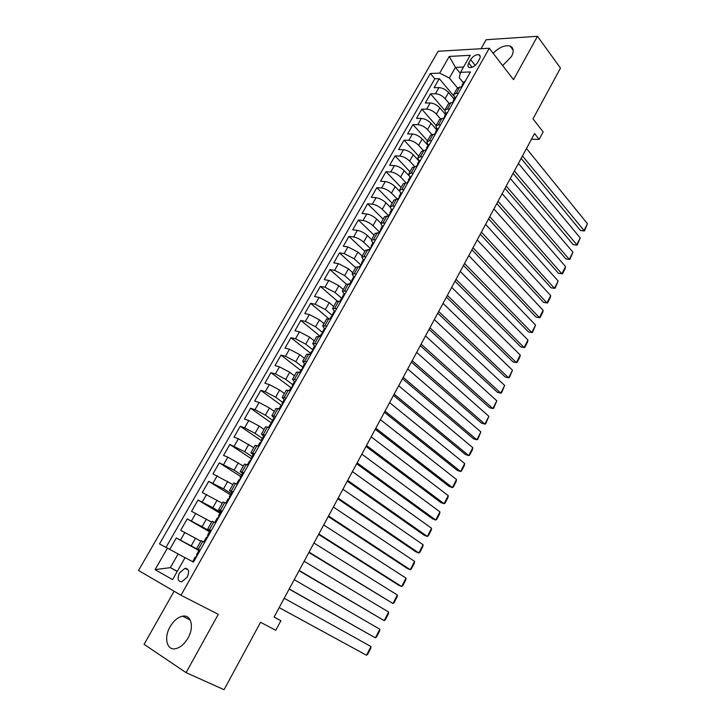 <?xml version="1.0" encoding="UTF-8"?>
<svg xmlns="http://www.w3.org/2000/svg" width="726" height="726" viewBox="0 0 726 726"><rect width="100%" height="100%" fill="white"/><g stroke="black" fill="none" stroke-linecap="round" stroke-linejoin="round"><path stroke-width="1.09" d="M188.007 638.036C194.45 627.001 191.101 614.305 182.589 616.183C177.806 617.236 173.65 620.757 170.093 626.747C163.622 637.619 166.771 650.768 175.674 648.672C180.402 647.538 184.513 643.989 188.007 638.036M502.664 65.585L511.458 56.555C514.144 51.219 513.69 47.707 510.106 46.037C504.879 44.876 499.225 47.281 493.145 53.261M187.181 577.188C189.577 571.571 188.851 568.612 184.994 568.304L179.504 572.905C177.08 578.531 177.816 581.499 181.718 581.807L187.181 577.188M174.113 591.245L144.075 644.334L186.092 672.639L224.071 689.7L260.543 622.309L275.771 630.277L280.889 620.73L274.11 617.009M438.15 51.256L138.521 570.473L180.983 595.256L489.27 48.243L438.15 51.256M489.27 48.243L513.527 79.66L537.476 36.3L486.139 39.721L481.039 48.733M537.476 36.3L560.481 68.09L532.984 118.882L543.175 131.914L539.173 139.383L534.536 133.53L274.074 617.082L280.889 620.73M454.113 99.135L448.577 92.538C445.673 89.489 442.461 87.846 438.931 87.619L434.057 87.746L439.266 78.644L453.496 95.651M448.958 103.237L445.092 98.672C442.179 95.632 438.967 93.99 435.437 93.745L430.563 93.835L444.739 110.388M430.563 93.835L425.318 103.01L430.173 102.956C433.694 103.228 436.916 104.88 439.856 107.902L445.465 114.436M436.743 129.863L431.053 123.393C428.086 120.389 424.855 118.737 421.343 118.42L416.506 118.402L421.797 109.154L436.135 125.516M427.95 145.418L422.187 139.011C419.183 136.034 415.934 134.374 412.441 134.011L407.622 133.92L412.958 124.6L427.487 140.799M418.394 160.346L413.239 154.765C410.208 151.816 406.95 150.137 403.456 149.737L398.656 149.574L404.046 140.172L418.766 156.208M408.738 175.429L404.228 170.646C401.151 167.724 397.875 166.036 394.399 165.592L389.626 165.356L395.053 155.872L409.972 171.735M399.364 191.047L395.125 186.664C392.022 183.769 388.737 182.072 385.27 181.582L380.515 181.273L385.987 171.708L401.106 187.399M390.08 206.974L385.96 202.826C382.811 199.959 379.516 198.252 376.059 197.708L371.322 197.318L376.848 187.671L392.167 203.189M380.841 223.181L376.703 219.116C373.527 216.275 370.215 214.56 366.766 213.97L362.056 213.508L367.628 203.779L383.147 219.116M371.567 239.562L367.374 235.551C364.153 232.737 360.831 231.013 357.401 230.369L352.718 229.824L358.335 220.014L374.062 235.17M362.22 256.087L357.963 252.122L347.954 246.913L343.289 246.286L348.952 236.395L364.888 251.359M352.782 272.758L348.471 268.838L338.416 263.602L333.788 262.894L339.496 252.911L355.649 267.694M343.262 289.565L338.897 285.699L328.805 280.427L324.195 279.646L329.958 269.582L346.32 284.156M333.67 306.517L329.232 302.715L319.104 297.406L314.521 296.535L320.338 286.389L337.236 301.045M323.987 323.624L319.494 319.876L309.321 314.54L304.766 313.578L310.628 303.341L328.733 318.614M314.213 340.875L309.666 337.182L299.457 331.818L294.928 330.775L300.836 320.438L320.075 336.22M304.357 358.281L299.747 354.651L289.502 349.242L285 348.117L290.963 337.69L310.465 353.235M294.42 375.841L289.738 372.266L279.456 366.83L274.982 365.605L280.998 355.096L300.764 370.396M284.392 393.556L279.646 390.043L269.319 384.571L264.881 383.255L270.952 372.647L290.972 387.702M274.274 411.433L269.464 407.976L259.091 402.476L254.681 401.07L260.806 390.361L281.552 405.489M264.055 429.465L259.191 426.071L248.782 420.535L244.399 419.038L250.579 408.239L271.869 423.294M253.755 447.661L238.364 438.767L234.017 437.161L240.252 426.271L261.832 441.045M243.364 466.028L227.864 457.153L223.544 455.456L229.843 444.457L250.969 458.469M232.874 484.551L212.981 473.915L219.325 462.825L240.742 476.555M222.283 503.254L202.309 492.546L208.725 481.347L230.432 494.805M211.602 522.121L191.555 511.34L198.016 500.042L220.023 513.218M200.821 541.16L180.692 530.316L187.217 518.908L209.524 531.795M200.158 550.272L196.655 548.52L200.049 550.48M211.266 530.624L207.7 529.018L211.003 531.087M222.265 511.158L218.644 509.688L221.857 511.875M233.164 491.874L229.48 490.54L232.619 492.836M243.954 472.771L240.224 471.573L243.274 473.978M254.654 453.841L250.86 452.779L253.837 455.293M265.253 435.092L261.405 434.157L264.3 436.771M275.753 416.506L271.851 415.708L274.428 418.258M470.639 59.632L468.706 63.035C467.499 65.404 467.716 66.91 469.368 67.563C472.363 67.799 475.076 66.157 477.527 62.627L479.459 59.196C480.648 56.855 480.44 55.367 478.833 54.713C475.829 54.459 473.098 56.093 470.639 59.632L475.221 65.385M460.302 73.371L455.429 67.382L449.358 78.045L439.693 73.126L430.346 73.48L159.502 543.928L167.397 548.148L155.083 569.638L172.579 579.62L185.076 557.613L193.47 562.106L470.448 71.938L460.565 72.319L459.24 77.709L463.37 82.755M439.693 73.126L449.258 56.428L470.221 55.312L460.565 72.319M199.904 550.735L191.165 545.87L195.539 538.175M210.676 531.668L202.055 526.686L206.393 519.063M220.541 512.293L212.854 507.674L217.147 500.123M231.131 493.553L223.544 488.843L227.801 481.356M241.631 474.995L234.144 470.176L238.355 462.761M252.031 456.6L244.644 451.69L248.818 444.339M262.331 438.368L255.053 433.358L259.191 426.071M272.549 420.3L265.362 415.199L269.464 407.976M282.677 402.395L275.59 397.195L279.646 390.043M292.705 384.644L285.717 379.353L289.738 372.266M302.651 367.047L295.754 361.675L299.747 354.651M313.097 350.413L313.024 349.378L312.516 349.596L305.71 344.151L309.666 337.182M322.734 332.69L315.574 326.782L319.494 319.876M332.608 315.728L325.348 309.557L329.232 302.715M342.082 298.64L335.04 292.487L338.897 285.699M351.411 281.634L344.65 275.571L348.471 268.838M360.586 264.709L354.179 258.792L357.963 252.122M369.897 248.101L363.617 242.157L367.374 235.551M379.172 231.694L372.983 225.668L376.703 219.116M388.374 215.413L382.266 209.324L385.96 202.826M397.494 199.278L391.468 193.116L395.125 186.664M406.224 182.943L400.598 177.044L404.228 170.646M414.746 166.581L409.645 161.099L413.239 154.765M423.285 150.436L418.621 145.3L422.187 139.011M431.843 134.501L427.514 129.627L431.053 123.393M440.401 118.765L436.344 114.082L439.856 107.902M439.266 78.644L434.81 78.798L165.991 547.395M191.165 545.87L176.318 537.948L169.748 549.428M187.217 518.908L202.055 526.686M198.016 500.042L212.854 507.674M208.725 481.347L223.544 488.843M219.325 462.825L234.144 470.176M229.843 444.457L244.644 451.69M240.252 426.271L244.626 427.814L255.053 433.358M250.579 408.239L254.98 409.682L265.362 415.199M260.806 390.361L265.244 391.713L275.59 397.195M270.952 372.647L275.408 373.908L285.717 379.353M280.998 355.096L285.49 356.257L295.754 361.675M290.963 337.69L295.482 338.77L305.71 344.151M300.836 320.438L305.392 321.427L315.574 326.782M310.628 303.341L315.202 304.239L325.348 309.557M320.338 286.389L324.939 287.206L335.04 292.487M329.958 269.582L334.586 270.317L344.65 275.571M339.496 252.911L344.151 253.574L354.179 258.792M348.952 236.395L353.635 236.966C357.056 237.629 360.386 239.362 363.617 242.157M358.335 220.014L363.027 220.513C366.467 221.121 369.788 222.846 372.983 225.668M367.628 203.779L372.356 204.188C375.805 204.759 379.108 206.465 382.266 209.324M376.848 187.671L381.595 188.016C385.052 188.524 388.346 190.23 391.468 193.116M385.987 171.708L390.76 171.971C394.227 172.434 397.512 174.131 400.598 177.044M395.053 155.872L399.844 156.063C403.329 156.48 406.596 158.168 409.645 161.099M404.046 140.172L408.856 140.281C412.35 140.662 415.608 142.332 418.621 145.3M412.958 124.6L417.795 124.645C421.298 124.972 424.538 126.633 427.514 129.627M421.797 109.154L426.652 109.127C430.164 109.417 433.395 111.069 436.344 114.082M458.387 93.291L456.218 93.336L453.668 94.561L454.648 98.173M461.917 87.047L459.749 87.102L457.18 88.345L453.786 94.353M453.069 102.702L450.9 102.729L448.369 103.918L444.938 109.98M445.855 113.737L444.82 110.18L447.343 109.018L449.503 109.009M444.14 118.492L441.989 118.492L439.484 119.618L436.017 125.734M436.988 129.419L435.899 125.934L438.404 124.836L440.555 124.854M435.146 134.428L432.995 134.383L430.518 135.444L427.015 141.634M428.05 145.236L426.906 141.815L429.384 140.78L431.525 140.835M426.062 150.491L423.93 150.418L421.479 151.416L417.94 157.66M419.029 161.199L417.84 157.841L420.281 156.87L422.414 156.952M416.905 166.69L414.782 166.59L412.359 167.515L408.792 173.823M409.927 177.289L408.693 173.995L411.107 173.097L413.221 173.215M407.676 183.034L405.562 182.898L403.166 183.76L399.563 190.13M400.752 193.515L399.463 190.294L401.85 189.459L403.955 189.613M398.356 199.514L396.251 199.351L393.891 200.14L390.252 206.574M391.505 209.887L390.152 206.738L392.512 205.966L394.608 206.157M388.964 216.148L384.535 216.666L380.86 223.163M382.166 226.394L380.769 223.318L385.179 222.837M379.489 232.919L375.097 233.336L371.385 239.898M372.756 243.047L371.295 240.043L375.669 239.671M369.924 249.844L365.577 250.152L361.829 256.777M363.254 259.844L361.748 256.922L366.076 256.65M360.277 266.914L355.976 267.114L352.183 273.811M353.68 276.787L352.11 273.938L356.393 273.784M350.549 284.138L346.284 284.229L342.463 290.99M344.015 293.885L342.391 291.117L346.629 291.072M340.73 301.517L336.51 301.49L332.644 308.323M334.269 311.127L332.581 308.441L336.773 308.514M330.82 319.05L326.655 318.905L322.743 325.811M324.431 328.524L322.68 325.92L326.827 326.101M320.819 336.737L316.699 336.483L312.761 343.452M314.53 346.102L312.697 343.552L316.799 343.861M310.737 354.587L306.662 354.215L302.678 361.258M304.566 363.844L302.624 361.348L306.671 361.775M300.555 372.601L296.535 372.102L292.505 379.217M294.547 381.776L292.46 379.308L296.462 379.852M290.291 390.779L286.316 390.161L282.242 397.349M284.492 399.908L282.196 397.421L286.153 398.093M279.918 409.119L275.998 408.375L271.887 415.635M269.464 427.632L265.589 426.761L261.442 434.094M258.901 446.318L255.089 445.31L250.887 452.725M248.247 465.175L244.49 464.041L240.242 471.528M237.747 483.761L236.794 483.543L237.475 484.206L233.79 482.935L229.507 490.504M226.639 503.427L222.991 502.011L218.662 509.661M215.676 522.82L212.092 521.259L207.709 529M204.614 542.395L201.093 540.698L196.664 548.511M457.498 87.882L449.358 78.045M186.092 672.639L218.281 614.332L180.983 595.256M531.468 139.229L539.173 139.383M463.569 67.037L455.429 67.382L449.258 56.428M177.298 571.308L170.365 567.641L177.217 571.453M185.021 557.704L178.16 553.965L170.365 567.641L155.083 569.638M434.81 78.798L430.346 73.48M176.318 537.948L199.75 550.998M167.397 548.148L178.16 553.965M465.221 81.194L463.787 82.02L462.208 84.815M526.486 148.485L587.479 223.771L583.858 230.841L580.473 230.523L584.43 230.959L522.466 155.936M521.141 158.404L580.473 230.523M463.079 84.978L462.988 84.27L462.126 84.951L462.063 86.022M460.928 87.066L462.988 85.142M587.479 223.771L584.43 230.959M456.454 96.712L455.039 97.502L453.441 100.315M518.437 163.423L580.228 237.928L576.58 245.043L573.204 244.689L577.17 245.134L514.389 170.937M513.101 173.332L573.204 244.689M454.295 100.524L454.195 99.798L453.36 100.451L453.323 101.54M452.089 102.711L454.204 100.687M580.228 237.928L577.17 245.134M447.615 112.348L446.209 113.102L444.602 115.951M510.324 178.478L572.923 252.185L569.248 259.363L565.881 258.955L504.997 188.379M506.249 186.047L569.248 259.363L569.865 259.409L572.923 252.185M445.437 116.196L445.337 115.461L444.53 116.087L444.521 117.176M443.169 118.492L445.347 116.36M438.704 128.121L437.315 128.847L435.691 131.724M502.156 193.651L565.563 266.551L561.87 273.775L558.503 273.33L496.829 203.543M498.036 201.284L561.87 273.775L562.496 273.793L565.082 268.747L565.563 266.551M436.507 132.005L436.399 131.252L435.618 131.851L435.636 132.949M434.166 134.41L436.417 132.168M429.71 144.038L428.34 144.71L426.697 147.623M493.907 208.952L558.158 281.026L554.428 288.304L551.07 287.823L488.598 218.825M489.769 216.647L554.428 288.304L555.081 288.286L558.158 281.026M427.496 147.95L427.387 147.169L426.634 147.741L426.679 148.857M425.1 150.454L427.405 148.113M420.644 160.083L419.292 160.718L417.631 163.659M485.603 224.379L550.689 295.609L546.932 302.942L543.583 302.415L480.294 234.235M481.429 232.129L546.932 302.942L547.604 302.887L550.226 297.769L550.689 295.609M418.412 164.031L418.294 163.232L417.568 163.777L417.65 164.902M415.944 166.644L418.321 164.194M411.506 176.264L410.172 176.863L408.493 179.83M477.227 239.925L543.157 310.301L539.382 317.689L536.042 317.117L471.927 249.762M473.016 247.748L539.382 317.689L540.071 317.598L542.712 312.434L543.157 310.301M409.255 180.248L409.128 179.431L408.429 179.948L408.538 181.073M406.714 182.97L409.155 180.411M402.277 192.581L400.961 193.143L399.273 196.147M468.787 255.597L535.579 325.103L531.768 332.544L528.437 331.927L463.497 265.426M464.54 263.484L531.768 332.544L532.485 332.417L535.579 325.103M400.008 196.601L399.881 195.766L399.209 196.256L399.354 197.39M397.403 199.441L399.917 196.773M392.975 209.043L391.677 209.569L389.971 212.6M460.275 271.397L527.938 340.013L524.099 347.518L520.778 346.856L454.993 281.207M455.992 279.347L524.099 347.518L524.834 347.355L527.521 342.109L527.938 340.013M390.688 213.099L390.552 212.246L389.907 212.7L390.089 213.834M388.011 216.058L390.588 213.272M383.591 225.65L382.312 226.131L380.587 229.198M451.69 287.333L520.243 355.041L516.377 362.601L513.064 361.893L446.417 297.125M447.37 295.346L516.377 362.601L517.13 362.401L519.834 357.119L520.243 355.041M381.286 229.743L381.141 228.871L380.524 229.298L380.751 230.423M378.536 232.81L381.186 229.915M374.126 242.402L372.874 242.838L371.122 245.933M443.041 303.395L512.492 370.187L508.59 377.801L505.287 377.048L437.769 313.169M438.685 311.481L508.59 377.801L509.371 377.556L512.492 370.187M371.794 246.531L371.667 245.633L371.068 246.032L371.322 247.158M368.98 249.717L371.703 246.704M364.579 259.3L363.345 259.699L361.575 262.821M434.311 319.594L504.67 385.442L500.74 393.12L497.455 392.321L429.057 329.35M429.928 327.744L500.74 393.12L501.548 392.839L504.67 385.442M362.229 263.465L362.102 262.549L361.521 262.912L361.82 264.028M359.343 266.769L362.129 263.638M354.941 276.352L353.725 276.697L351.938 279.864M425.518 335.92L496.802 400.825L492.836 408.556L489.56 407.703L420.272 345.667M421.089 344.142L492.836 408.556L493.662 408.23L496.802 400.825M352.573 280.545L352.464 279.601L351.892 279.946L352.228 281.053M349.614 283.975L350.731 282.006L352.473 280.726M345.231 293.549L344.033 293.858L342.227 297.052M416.651 352.391L488.861 416.316L484.868 424.111L481.601 423.213L411.415 362.111M412.186 360.677L484.868 424.111L485.721 423.748L488.861 416.316M342.835 297.778L342.736 296.816L342.182 297.134L342.554 298.214M339.795 301.335L341.011 299.203L342.736 297.959M335.421 310.9L334.25 311.164L332.426 314.385M407.703 368.999L480.866 431.934L476.846 439.784L473.579 438.84L402.476 378.7M403.202 377.348L476.846 439.784L477.717 439.384L480.866 431.934M333.007 315.166L332.916 314.176L332.381 314.467L332.789 315.529M329.894 318.85L331.201 316.554L332.907 315.347M325.529 328.406L324.377 328.615L322.535 331.882M398.683 385.742L472.808 447.67L468.751 455.583L465.502 454.585L393.474 395.416M394.145 394.164L468.751 455.583L469.649 455.138L472.481 449.612L472.808 447.67M323.097 332.717L323.016 331.7L322.489 331.954L322.934 332.989M319.903 336.528L321.3 334.06L322.997 332.898M315.547 346.066L314.422 346.238L312.552 349.533M389.59 402.631L464.685 463.524L460.602 471.501L457.362 470.457L384.39 412.286M385.007 411.125L460.602 471.501L461.518 471.02L464.368 465.448L464.685 463.524M312.516 349.596L312.997 350.594L311.318 351.729L309.83 354.361M305.483 363.889L304.375 364.007L302.488 367.338M380.415 419.655L456.5 479.514L452.38 487.554L449.149 486.447L375.224 429.293M375.796 428.222L452.38 487.554L453.323 487.019L456.2 481.402L456.5 479.514M303.005 368.273L302.942 367.211L302.452 367.401L302.96 368.354M299.656 372.356L301.236 369.552L302.896 368.463M295.319 381.876L294.23 381.94L292.324 385.315M371.167 436.834L448.241 495.622L444.094 503.726L440.882 502.573L365.986 446.445M366.512 445.474L444.094 503.726L445.065 503.145L447.96 497.492L448.241 495.622M292.814 386.296L292.769 385.207L292.297 385.37L292.832 386.277M289.384 390.515L291.072 387.539L292.714 386.486M285.064 400.017L284.002 400.035L282.078 403.447M361.829 454.149L439.929 511.857L435.745 520.025L432.542 518.818L356.666 463.742M357.138 462.87L435.745 520.025L436.743 519.408L439.666 513.699L439.929 511.857M282.541 404.482L282.505 403.366L282.051 403.493L282.605 404.355M279.029 408.838L280.808 405.68L282.432 404.672M274.718 418.33L273.675 418.303L271.733 421.742M352.419 471.628L431.543 528.219L427.333 536.46L424.138 535.198L347.273 481.193M269.509 427.55L268.747 427.387M347.69 480.412L427.333 536.46L428.349 535.788L431.298 530.044L431.543 528.219M272.168 422.841L271.705 421.788L272.277 422.586M268.575 427.333L270.462 423.993L272.059 423.031M264.273 436.807L263.257 436.734L261.296 440.21M342.926 489.242L423.095 544.718L418.848 553.021L415.671 551.706L337.79 498.789M259.019 446.118L258.02 445.991M338.153 498.118L418.848 553.021L419.9 552.304L422.868 546.515L423.095 544.718M261.705 441.363L261.269 440.246L261.85 440.981M258.039 445.973L260.008 442.479L261.596 441.553M253.737 455.465L252.748 455.329L250.76 458.85M333.352 507.02L414.582 561.352L410.299 569.71L407.132 568.349L328.234 516.531M248.428 464.849L247.566 464.912M328.542 515.968L410.299 569.71L411.37 568.957L414.365 563.113L414.582 561.352M251.142 460.057L250.742 458.877L251.323 459.549M247.475 464.658L249.472 461.128L251.033 460.248M243.101 474.287L242.139 474.096L240.125 477.654L240.687 478.271M323.696 524.952L405.997 578.114L401.678 586.544L398.529 585.12L318.587 534.436M318.841 533.973L401.678 586.544L402.776 585.737L405.798 579.847L405.997 578.114M240.478 478.915L240.106 477.681M236.812 483.525L238.827 479.95L240.37 479.115M232.365 493.281L231.422 493.045L229.389 496.638M313.959 543.039L397.34 595.011L392.993 603.506L308.859 552.495M226.957 502.846L226.031 502.583L226.766 503.2M309.058 552.141L392.993 603.506L394.118 602.653L397.158 596.718L397.34 595.011M229.725 497.963L229.38 496.657L229.942 497.174M226.049 502.555L228.082 498.953L229.607 498.163M221.53 512.456L220.613 512.166L218.562 515.796M304.13 561.28L388.619 612.045L384.226 620.612L299.048 570.709M216.076 522.112L215.177 521.785L215.94 522.357M299.185 570.464L384.226 620.612L385.388 619.714L388.446 613.724L388.619 612.045M218.862 517.184L218.553 515.814L219.08 516.25M215.186 521.776L217.246 518.128L218.753 517.384M210.594 531.813L209.705 531.459L207.627 535.135L208.108 535.498M294.212 579.684L379.825 629.215L375.396 637.855L289.148 589.085M205.086 541.56L204.215 541.179L205.013 541.696M289.229 588.949L375.396 637.855L376.585 636.902L379.671 630.867L379.825 629.215M207.899 536.578L207.618 535.153M204.215 541.169L206.302 537.476L207.79 536.786M199.55 551.352L198.697 550.943L196.592 554.664L197.009 554.918M284.211 598.251L370.959 646.53L366.494 655.233L279.165 607.626M193.996 561.189L193.152 560.753L193.978 561.216M279.174 607.598L366.494 655.233L367.71 654.235L370.823 648.155L370.959 646.53M196.837 556.161L196.592 554.664M193.152 560.753L195.258 557.014L196.719 556.37M445.092 98.672L448.577 92.538M435.437 93.745L438.931 87.619M180.484 540.108L184.867 532.421M191.419 520.959L195.766 513.346M202.255 501.984L206.565 494.442M212.99 483.189L217.265 475.712M223.635 464.558L227.864 457.153M234.18 446.1L238.364 438.767M244.626 427.814L248.782 420.535M254.98 409.682L259.091 402.476M265.244 391.713L269.319 384.571M275.408 373.908L279.456 366.83M285.49 356.257L289.502 349.242M295.482 338.77L299.457 331.818M305.392 321.427L309.321 314.54M315.202 304.239L319.104 297.406M324.939 287.206L328.805 280.427M334.586 270.317L338.416 263.602M344.151 253.574L347.954 246.913M353.635 236.966L357.401 230.369M363.027 220.513L366.766 213.97M372.356 204.188L376.059 197.708M381.595 188.016L385.27 181.582M390.76 171.971L394.399 165.592M399.844 156.063L403.456 149.737M408.856 140.281L412.441 134.011M417.795 124.645L421.343 118.42M426.652 109.127L430.173 102.956M456.218 93.336L459.749 87.102M447.343 109.018L450.9 102.729M438.404 124.836L441.989 118.492M429.384 140.78L432.995 134.383M420.281 156.87L423.93 150.418M411.107 173.097L414.782 166.59M401.85 189.459L405.562 182.898M392.512 205.966L396.251 199.351M383.092 222.619L386.867 215.94M373.591 239.417L377.402 232.683M364.007 256.36L367.846 249.562M354.333 273.457L358.208 266.605M344.578 290.709L348.489 283.784M334.731 308.105L338.679 301.127M324.803 325.665L328.787 318.623M314.785 343.38L318.805 336.274M304.675 361.258L308.731 354.079M294.466 379.29L298.558 372.057M284.175 397.494L288.304 390.189M273.784 415.862L277.949 408.493M263.302 434.402L267.504 426.961M252.712 453.106L256.959 445.601M242.03 471.991L246.323 464.413M231.249 491.048L235.578 483.407M220.368 510.287L224.733 502.573M209.387 529.708L213.798 521.921M198.298 549.31L202.745 541.451M472.109 67.282L468.706 63.035M190.167 619.94L182.589 616.183M513.173 50.112L510.106 46.037M188.252 570.046L184.994 568.304M480.222 56.483L478.833 54.713"/></g></svg>
